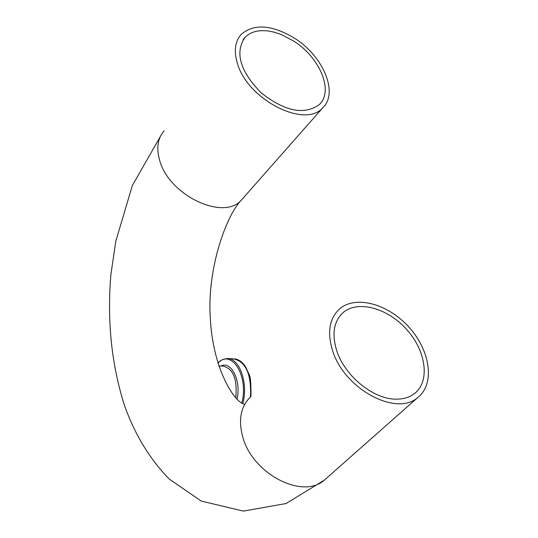 <?xml version="1.0" encoding="UTF-8"?>
<svg xmlns="http://www.w3.org/2000/svg" width="538" height="538" viewBox="0 0 538 538"><rect width="100%" height="100%" fill="white"/><g stroke="black" fill="none" stroke-linecap="round" stroke-linejoin="round"><path stroke-width="0.81" d="M237.554 63.834C247.877 99.745 304.844 128.649 322.645 107.923C338.772 93.383 323.506 56.376 294.75 38.359C272.053 24.721 254.239 23.369 241.293 34.311C234.904 41.466 233.66 51.312 237.554 63.834M395.894 399.156C373.278 399.29 344.508 375.732 336.66 350.48C331.65 333.883 333.795 321.267 343.089 312.618C357.925 299.727 387.945 308.133 406.963 329.828C426.23 351.321 430.212 381.375 414.569 393.5C409.566 397.374 403.339 399.257 395.894 399.156M332.497 350.312C343.748 388.55 396.163 417.017 417.777 397.515C434.973 384.233 430.588 351.28 409.492 327.756C388.665 304.004 355.773 294.784 339.518 308.96C329.39 318.402 327.05 332.188 332.497 350.312M269.35 31.157L274.501 32.26L281.529 34.634L293.735 41.083C320.016 57.532 333.957 91.339 319.263 104.607C304.131 115.367 284.703 111.386 260.977 92.664C240.022 71.036 234.689 52.61 244.965 37.378C250.647 31.675 258.778 29.597 269.35 31.157M164.171 130.848C157.701 138.158 156.168 147.896 159.578 160.068C168.508 194.978 223.196 221.205 241.347 200.143L243.391 197.823M218.831 365.981L222.833 366.109C233.176 368.369 237.487 378.913 235.765 397.743M228.495 358.658L232.954 358.819C245.658 361.106 251.502 373.809 250.493 396.93M242.793 403.554C248.643 382.901 239.074 356.909 226.585 358.597L222.046 359.835L217.856 362.935M217.903 363.096C231.515 348.086 249.161 376.701 241.77 402.962M237.05 399.088C241.38 380.843 231.219 360.467 220.883 366.048M251.017 396.459C240.822 406.008 238.072 419.512 242.766 436.977C252.436 473.79 302.504 499.795 324.327 480.158L326.734 478.033M322.645 107.923L241.347 200.143C226.989 214.42 207.184 267.077 210.23 316.633C212.396 368.126 234.238 402.592 244.696 404.307M234.871 358.886C239.128 359.539 242.773 362.303 245.805 367.172L248.973 374.186C250.452 376.028 251.111 383.46 250.97 396.499M343.089 312.618L340.769 314.905M417.777 397.515L324.327 480.158L286.068 503.541L243.331 511.1L201.225 501.06L169.201 479.028C149.349 458.578 134.305 433.648 124.083 404.246C111.413 363.621 107.022 320.359 110.909 274.447L115.778 241.259L132.328 185.583L162.106 133.431M244.965 37.378L243.095 39.711"/></g></svg>

